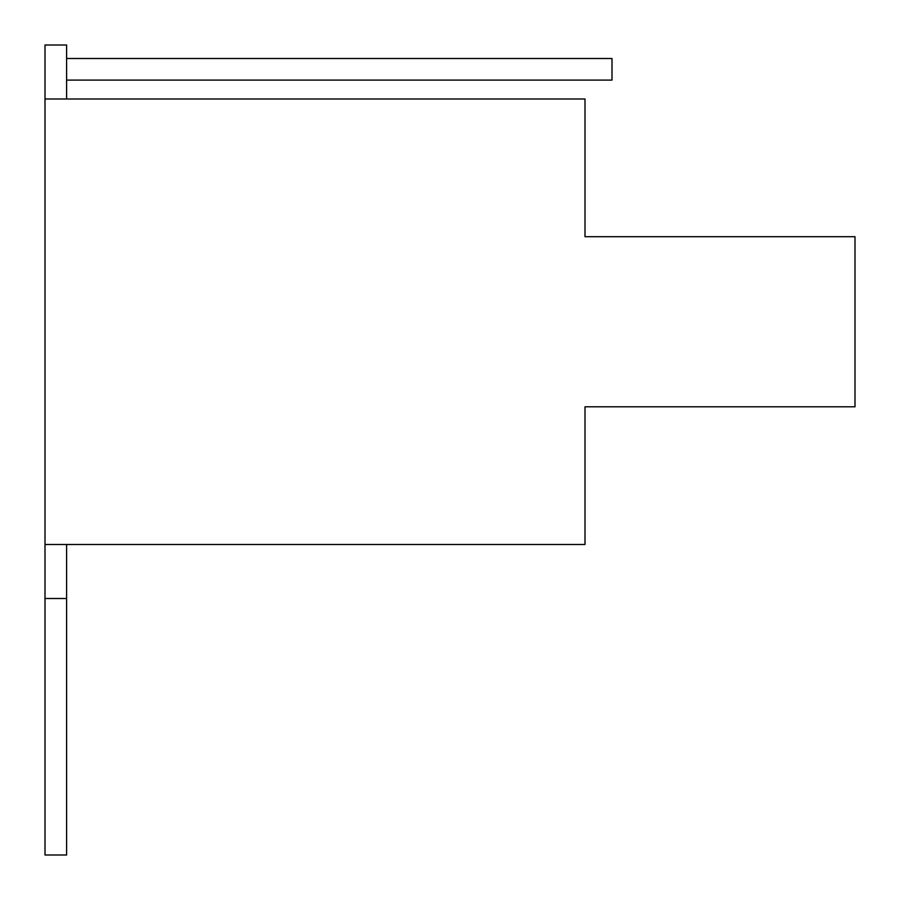<?xml version="1.0" encoding="UTF-8"?>
<svg xmlns="http://www.w3.org/2000/svg" width="900" height="900" viewBox="0 0 900 900"><rect width="100%" height="100%" fill="white"/><g stroke="black" fill="none" stroke-linecap="round" stroke-linejoin="round"><path stroke-width="1.35" d="M45 544.5L585 544.5L585 406.8L855 406.8L855 236.7L585 236.7L585 99L45 99L45 598.5L66.6 598.5L66.6 855L45 855L45 598.5M66.6 58.5L612 58.5L612 80.1L66.6 80.1M66.6 544.5L66.6 598.5M45 99L45 45L66.6 45L66.6 99"/></g></svg>
